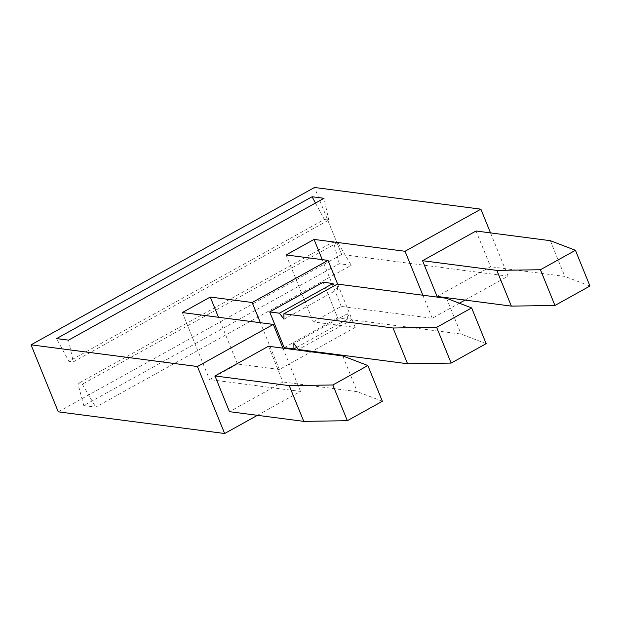 <?xml version="1.0" encoding="UTF-8"?>
<svg xmlns="http://www.w3.org/2000/svg" width="621" height="621" viewBox="0 0 621 621"><rect width="100%" height="100%" fill="white"/><g stroke="black" fill="none" stroke-linecap="round" stroke-linejoin="round"><path stroke-width="0.47" stroke-dasharray="3.1 2.33" d="M83.788 405.583L95.735 407.135L351.23 265.299L339.283 263.739L83.788 405.583L77.928 383.669L82.314 384.236L95.735 407.135M286.11 254.936L313.318 321.926L355.212 327.391L312.138 351.3M257.42 415.325L300.494 391.409L209.518 379.555L237.463 364.038L279.365 369.503L311.206 351.82M465.013 300.075L508.087 276.166L341.697 254.478L58.258 411.832M313.318 321.926L341.263 306.417L432.239 318.27L459.361 303.219M268.466 346.254L282.974 381.985L229.475 411.676M282.928 348.133L300.494 391.409M382.357 401.275L357.261 391.665L282.974 381.985M342.753 355.934L357.261 391.665M341.697 254.478L314.49 187.48M341.263 306.417L322.268 259.648M337.638 284.115L355.212 327.391M237.463 364.038L218.476 317.269M182.318 312.557L209.518 379.555M284.193 347.659L337.684 317.96L347.426 319.233L347.333 313.807L351.882 319.815L461.054 334.044L486.158 343.654M323.176 282.229L337.684 317.96M279.365 369.503L260.37 322.726M351.882 319.815L298.39 349.514M446.546 298.313L461.054 334.044M296.76 347.364L347.426 319.233M283.976 319.21L337.467 289.51L334.548 285.652M337.467 289.51L337.374 284.084M432.239 318.27L422.878 295.223M476.051 231.004L490.559 266.735L437.068 296.434M508.087 276.166L490.512 232.891M550.338 240.692L564.846 276.423L490.559 266.735M589.95 286.033L564.846 276.423M347.333 313.807L293.842 343.498M315.484 203.044L324.356 219.492L68.861 361.337L56.589 338.585M324.356 219.492L328.742 220.067L73.247 361.903L68.861 361.337M339.283 263.739L333.423 241.825L77.928 383.669M333.423 241.825L337.808 242.4L351.23 265.299M337.808 242.4L82.314 384.236M328.742 220.067L324.03 198.301M68.535 340.145L73.247 361.903"/><path stroke-width="0.93" d="M312.084 196.748L324.03 198.301L68.535 340.145L56.589 338.585L312.084 196.748L315.484 203.044M328.004 260.393L286.11 254.936L314.055 239.419L405.032 251.28L480.879 209.168L314.49 187.48L31.05 344.834L197.439 366.522L273.294 324.41L182.318 312.557L210.263 297.04L252.157 302.505L328.004 260.393L337.638 284.115M311.206 351.82L312.138 351.3M31.05 344.834L58.258 411.832L224.647 433.52L257.42 415.325M459.361 303.219L465.013 300.075M224.647 433.52L197.439 366.522M332.848 384.973L367.849 365.544L342.753 355.934L268.466 346.254L214.967 375.946L229.475 411.676L303.762 421.364L347.356 420.704L332.848 384.973L289.254 385.633L214.967 375.946M273.294 324.41L282.928 348.133M367.849 365.544L382.357 401.275L347.356 420.704M289.254 385.633L303.762 421.364M322.268 259.648L314.055 239.419M218.476 317.269L210.263 297.04M334.548 285.652L332.918 283.502L323.176 282.229L269.685 311.928L284.193 347.659L293.935 348.932L296.76 347.364M260.37 322.726L252.157 302.505M451.149 363.083L486.158 343.654L471.649 307.923L446.546 298.313L337.374 284.084L283.882 313.784L393.046 328.004L407.562 363.743L451.149 363.083L436.641 327.352L393.046 328.004M293.935 348.932L293.842 343.498L298.39 349.514L407.562 363.743M436.641 327.352L471.649 307.923M422.878 295.223L405.032 251.28M422.559 260.704L437.068 296.434L511.355 306.114L554.949 305.462L540.441 269.731L496.847 270.383L422.559 260.704L476.051 231.004L550.338 240.692L575.442 250.294L540.441 269.731M490.512 232.891L480.879 209.168M575.442 250.294L589.95 286.033L554.949 305.462M496.847 270.383L511.355 306.114M269.685 311.928L279.427 313.201L283.976 319.21L283.882 313.784M332.918 283.502L279.427 313.201"/></g></svg>
